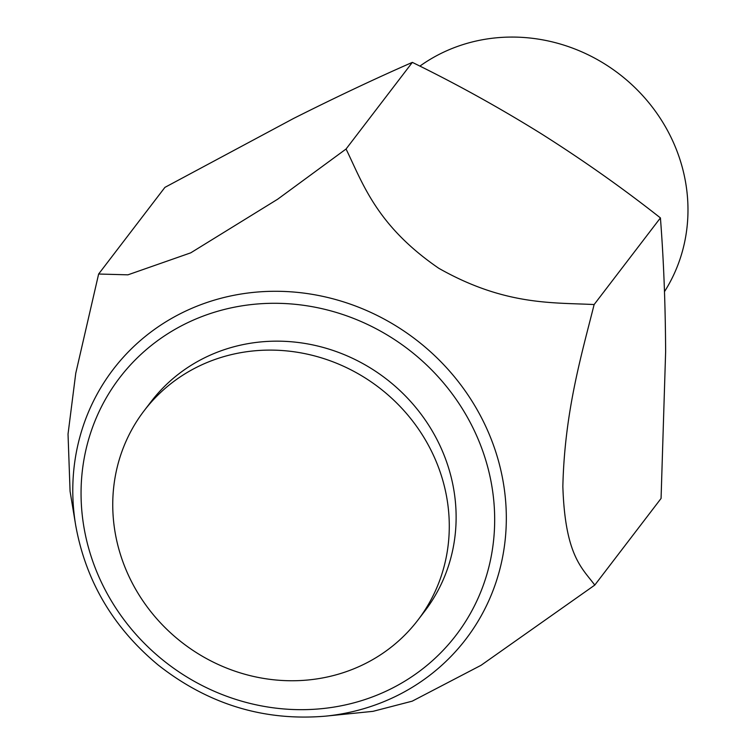 <?xml version="1.0" encoding="UTF-8"?>
<svg xmlns="http://www.w3.org/2000/svg" width="754" height="754" viewBox="0 0 754 754"><rect width="100%" height="100%" fill="white"/><g stroke="black" fill="none" stroke-linecap="round" stroke-linejoin="round"><path stroke-width="1.13" d="M417.886 620.127L424.728 611.183A172.327 161.092 -142.6 0 0 433.39 432.956A172.327 161.092 -142.6 0 0 150.988 401.778L144.146 410.723A172.327 161.092 -142.6 0 0 183.137 643.379A172.327 161.092 -142.6 0 0 417.886 620.127A172.327 161.092 -142.6 0 0 426.547 441.901A172.327 161.092 -142.6 0 0 144.146 410.723M75.626 524.925L70.075 491.335L68.03 434.106L75.758 373.277L98.633 274.022L164.909 187.378L293.513 118.491C335.784 97.247 375.388 78.548 412.344 62.375C455.972 83.675 498.95 107.464 541.268 133.75C583.426 160.432 623.143 188.491 660.419 217.906C663.661 259.612 665.396 304.239 665.631 351.779L661.069 498.441L594.783 585.085L481.043 665.301L412.221 701.163L372.985 711.342L325.587 716.149C264.041 721.371 208.264 704.349 158.255 665.075C113.185 627.658 85.636 580.938 75.626 524.925A221.996 207.529 37.4 0 1 180.734 313.504A221.996 207.529 37.4 0 1 477.037 409.554A221.996 207.529 37.4 0 1 398.357 695.037A221.996 207.529 37.4 0 1 325.587 716.149M98.633 274.022L127.935 274.833L190.743 252.835L277.661 199.216L346.058 149.019C363.032 183.891 376.642 225.644 438.79 268.292C504.68 305.587 552.239 302.439 594.133 304.55C581.692 354.286 564.595 411.561 562.852 486.471C565.095 555.924 582.22 568.158 594.783 585.085M664.5 291.628A169.15 158.133 -142.6 0 0 631.588 84.439A169.15 158.133 -142.6 0 0 419.884 66.126M594.133 304.55L660.419 217.906M346.058 149.019L412.344 62.375M391.665 688.477A211.789 197.982 -142.6 0 0 390.855 337.226A211.789 197.982 -142.6 0 0 81.055 493.747A211.789 197.982 -142.6 0 0 391.665 688.477"/></g></svg>

